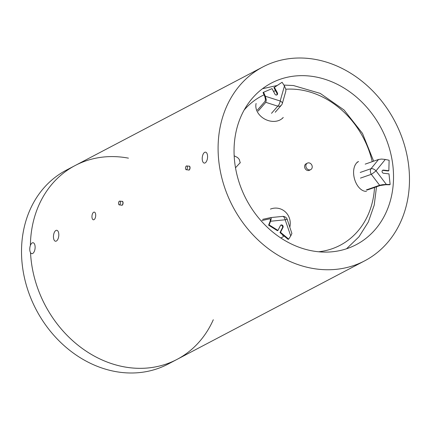 <?xml version="1.0" encoding="UTF-8"?>
<svg xmlns="http://www.w3.org/2000/svg" width="431" height="431" viewBox="0 0 431 431"><rect width="100%" height="100%" fill="white"/><g stroke="black" fill="none" stroke-linecap="round" stroke-linejoin="round"><path stroke-width="0.65" d="M357.024 162.266L358.581 161.533A15.511 9.45 75.1 0 0 354.417 178.585A15.511 9.45 75.1 0 0 366.485 191.337M382.653 184.673L386.348 184.43L376.031 170.843A4.563 0.49 142.8 0 1 371.306 174.323L379.625 185.276L382.636 184.651L389.602 184.759L390.136 184.479L386.348 184.43M378.542 159.47L371.069 168.661A4.563 2.36 39.1 0 1 376.031 170.843L385.303 159.448L381.58 159.061L378.542 159.47L365.192 164.136M382.486 170.401A1.643 1.374 -117.7 0 1 382.895 170.38L388.315 170.988L388.848 170.708L383.428 170.1A1.643 1.374 62.3 0 0 382.733 170.223A1.643 1.374 62.3 0 0 382.125 171.926A1.643 1.374 62.3 0 0 383.563 173.262L388.977 173.865L390.136 184.479M385.815 184.71L380.056 185.551L367.072 190.082M385.303 159.448L389.123 160.251L388.848 170.708M379.625 185.276L366.275 189.942M280.796 237.971A15.511 14.735 97.8 0 0 284.121 236.037M289.853 226.986A15.511 14.735 97.8 0 0 285.537 212.074A15.511 14.735 97.8 0 0 271.002 208.895L270.42 209.094M262.651 219.363L270.7 217.585L271.271 218.479L270.576 221.243L285.16 219.788A4.563 2.37 -95.7 0 0 282.488 216.41A4.563 2.37 -95.7 0 0 282.375 216.427M271.271 218.479L268.599 225.16L277.424 230.709L277.957 230.429L269.127 224.88L268.599 225.16M291.906 233.516L287.256 219.465A4.563 0.447 160.9 0 0 285.16 219.788L290.731 235.929L291.906 233.516M269.127 224.88L270.576 221.243M280.716 225.214A1.643 1.374 -117.7 0 1 282.273 225.914A1.643 1.374 -117.7 0 1 282.467 227.703L279.978 232.568L288.145 239.404L288.678 239.124L280.511 232.287L283 227.423A1.643 1.374 62.3 0 0 282.698 225.494A1.643 1.374 62.3 0 0 280.964 225.036A1.643 1.374 62.3 0 0 280.452 225.564L277.957 230.429M269.957 221.733C270.566 219.815 270.523 218.835 269.817 218.803L261.989 220.532M290.731 235.929L288.678 239.124M280.511 232.287L279.978 232.568M283.366 235.401L282.623 235.568M256.111 103.483A15.511 12.133 27.2 0 0 265.14 119.29A15.511 12.133 27.2 0 0 283.248 117.426L282.375 118.45M285.872 89.319L284.449 85.963L280.182 101.005A4.563 1.88 15.8 0 1 282.353 103.413L285.855 91.065L285.872 89.319M265.787 102.33L277.753 106.155A4.563 1.907 -72.3 0 0 280.182 101.005L265.334 96.253L266.299 99.879L265.787 102.33L258.115 111.128M265.334 96.253L263.573 92.256L272.015 88.641L274.94 94.114A1.643 1.374 62.3 0 0 276.912 94.917A1.643 1.374 62.3 0 0 277.359 92.81L274.434 87.337L282.106 82.273L273.9 87.617L276.826 93.091A1.643 1.374 -117.7 0 1 276.627 95.019M282.106 82.273L284.449 85.963M263.573 92.256L263.039 92.536L266.277 99.873M257.361 110.142L264.823 101.581C265.582 100.482 265.518 98.667 264.629 96.129M274.434 87.337L273.9 87.617M32.67 253.487A5.501 2.629 -83.6 0 0 35.121 247.631A5.501 2.629 -83.6 0 0 33.058 242.728A5.501 2.629 -83.6 0 0 29.831 247.906A5.501 2.629 -83.6 0 0 31.835 253.665A5.501 2.629 -83.6 0 0 32.67 253.487M205.118 162.918A5.501 2.629 -83.6 0 0 207.575 157.062A5.501 2.629 -83.6 0 0 205.506 152.154A5.501 2.629 -83.6 0 0 202.284 157.331A5.501 2.629 -83.6 0 0 204.283 163.09A5.501 2.629 -83.6 0 0 205.118 162.918M235.504 167.783L240.25 162.616M310.74 169.604L309.474 170.267A3.653 3.049 -117.7 0 1 304.588 166.678A3.653 3.049 -117.7 0 1 306.08 163.807L307.346 163.139A3.653 3.049 -117.7 0 1 308.898 162.859A3.653 3.049 -117.7 0 1 312.087 165.822A3.653 3.049 -117.7 0 1 310.74 169.604A3.653 3.049 -117.7 0 1 306.344 167.788A3.653 3.049 -117.7 0 1 307.346 163.139M244.156 110.029A84.32 70.474 -117.7 0 1 264.047 94.825M273.453 91.334A84.32 70.474 -117.7 0 1 275.592 90.779M285.85 89.228A84.32 70.474 -117.7 0 1 297.573 89.503A84.32 70.474 -117.7 0 1 372.233 161.673M374.523 187.485A84.32 70.474 -117.7 0 1 318.595 251.774M56.353 241.048A5.501 2.629 -83.6 0 0 58.81 235.191A5.501 2.629 -83.6 0 0 56.741 230.289A5.501 2.629 -83.6 0 0 53.519 235.466A5.501 2.629 -83.6 0 0 55.518 241.225A5.501 2.629 -83.6 0 0 56.353 241.048M93.99 219.675A3.868 1.848 -83.6 0 0 95.714 215.559A3.868 1.848 -83.6 0 0 94.265 212.111A3.868 1.848 -83.6 0 0 91.997 215.748A3.868 1.848 -83.6 0 0 93.403 219.799A3.868 1.848 -83.6 0 0 93.99 219.675M121.569 205.145A2.01 0.959 -83.6 0 0 121.871 205.291A2.01 0.959 -83.6 0 0 123.045 203.4A2.01 0.959 -83.6 0 0 122.318 201.299A2.01 0.959 -83.6 0 0 121.995 201.374M118.547 203.486A1.896 0.905 -83.6 0 0 119.258 204.887A1.896 0.905 -83.6 0 0 120.368 203.098A1.896 0.905 -83.6 0 0 119.678 201.115A1.896 0.905 -83.6 0 0 118.547 203.486M119.258 204.887L121.784 205.167A1.896 0.905 -83.6 0 0 122.894 203.384A1.896 0.905 -83.6 0 0 122.205 201.396L119.678 201.115M188.546 169.97A2.01 0.959 -83.6 0 0 188.843 170.11A2.01 0.959 -83.6 0 0 190.023 168.225A2.01 0.959 -83.6 0 0 189.29 166.124A2.01 0.959 -83.6 0 0 188.967 166.199M185.519 168.311A1.896 0.905 -83.6 0 0 186.23 169.712A1.896 0.905 -83.6 0 0 187.345 167.923A1.896 0.905 -83.6 0 0 186.655 165.935A1.896 0.905 -83.6 0 0 185.519 168.311M186.23 169.712L188.762 169.992A1.896 0.905 -83.6 0 0 189.872 168.209A1.896 0.905 -83.6 0 0 189.182 166.221L186.655 165.935M364.707 260.825A109.501 91.523 62.3 0 0 394.818 121.321A109.501 91.523 62.3 0 0 262.872 66.934A109.501 91.523 62.3 0 0 222.466 180.347A109.501 91.523 62.3 0 0 318.207 269.213A109.501 91.523 62.3 0 0 364.707 260.825L176.996 359.411A109.501 91.523 -117.7 0 1 130.496 367.794A109.501 91.523 -117.7 0 1 30.526 252.652A109.501 91.523 62.3 0 0 176.996 359.411L168.128 364.066A109.501 91.523 -117.7 0 1 36.182 309.679A109.501 91.523 -117.7 0 1 66.293 170.175L75.166 165.515A109.501 91.523 62.3 0 0 30.391 245.46A109.501 91.523 -117.7 0 1 75.166 165.515A109.501 91.523 62.3 0 1 128.443 158.15M176.996 359.411A109.501 91.523 62.3 0 0 213.302 319.727M317.469 251.656A91.253 76.271 -117.7 0 1 237.691 177.604A91.253 76.271 -117.7 0 1 271.358 83.091A91.253 76.271 -117.7 0 1 381.311 128.416A91.253 76.271 -117.7 0 1 356.221 244.668A91.253 76.271 -117.7 0 1 317.469 251.656M360.208 172.454L371.069 168.661A4.563 3.276 70.8 0 0 371.306 174.323L360.445 178.116M383.428 170.1L382.895 170.38M283 227.423L282.467 227.703M271.514 113.315L277.753 106.155A4.563 3.734 41.1 0 0 281.4 105.164L281.4 105.164A4.563 4.563 0 0 0 282.353 103.413M277.359 92.81L276.826 93.091M270.7 217.585L282.488 216.41A4.563 4.563 0 0 1 287.256 219.465M281.4 105.164L275.231 112.243M373.661 161.178L362.498 133.421L344.067 110.002L320.255 93.408L293.468 85.537L283.884 85.074M277.101 85.505L262.495 88.721M346.551 248.768L358.969 236.808L368.327 221.981L374.232 205.048L376.5 186.79M240.256 162.896L239.253 159.378L237.567 157.525L234.168 155.796M262.872 66.934L75.166 165.515"/></g></svg>
